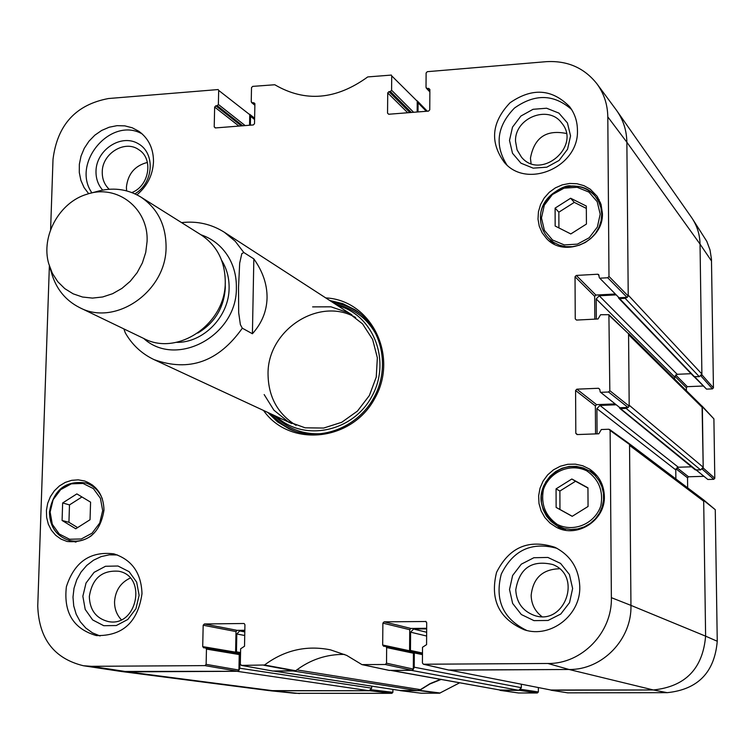 <?xml version="1.0" encoding="UTF-8"?>
<svg xmlns="http://www.w3.org/2000/svg" width="755" height="755" viewBox="0 0 755 755"><rect width="100%" height="100%" fill="white"/><g stroke="black" fill="none" stroke-linecap="round" stroke-linejoin="round"><path stroke-width="1.13" d="M700.999 375.999L712.437 388.882L713.437 387.843L711.465 259.173L710.04 250.018L706.831 241.402L692.316 218.62C697.271 226.292 699.847 234.786 700.036 244.101L626.867 142.233C626.669 130.662 623.394 120.253 617.014 111.013L691.495 217.402C696.969 225.349 699.819 234.248 700.036 244.101L701.886 374.008L628.217 295.139L626.867 142.233C626.65 130.134 623.092 119.337 616.184 109.853L596.931 83.814C603.981 93.497 607.605 104.52 607.803 116.902L608.983 276.424L607.728 277.755L627.009 297.328L628.226 296.054L626.867 142.233L607.803 116.902M618.449 297.621L619.676 298.631L625.178 298.338L699.319 376.688L701.886 374.008M699.319 376.688L693.845 376.585L618.76 298.272M691.089 373.697L677.188 374.291L674.63 376.971L674.659 379.095M702.358 407.521L703.207 467.232L629.189 405.209L628.566 334.682L702.358 407.521L701.622 405.775L628.5 333.408M619.345 407.587L620.572 408.625L626.131 408.408L700.621 469.921L703.207 467.232M700.621 469.921L695.213 469.836L619.77 408.361M691.505 466.816L678.339 467.222L675.772 469.903L675.876 478.934M703.688 501.207L705.614 636.163L630.953 605.378C631.992 639.353 602.197 670.081 569.053 669.487C602.197 670.081 631.992 639.353 630.953 605.378L629.547 445.393L703.688 501.207L702.669 499.187L629.236 443.676M702.971 499.461L703.679 500.423L705.614 636.163C702.792 668.675 685.37 686.606 653.358 689.966L552.009 690.24L449.499 670.081M449.782 670.138L552.009 690.24M521.346 684.247L521.346 687.692L414.212 667.212L413.23 669.515M518.808 690.334L501.943 690.381L391.505 670.449L411.22 670.346L518.808 690.334L521.346 687.692M390.986 670.449L501.943 690.381M440.476 679.377L430.039 683.643L420.422 689.636L296.8 669.874M417.543 690.608L401.113 690.655L273.999 671.082L293.1 670.978L417.543 690.608L420.422 689.636M273.791 671.082L401.113 690.655M371.686 686.153L371.668 688.154L239.816 668.232L238.854 670.478M206.124 664.343L206.464 649.092L239.231 654.557L238.929 670.053L206.124 664.343L204.926 665.617L91.393 666.316L83.39 665.74L119.998 671.299L127.859 671.874L236.919 671.289L369.195 690.74L371.668 688.154M369.195 690.74L269.195 690.627L121.121 671.459L237.768 671.28L238.929 670.053M417.166 100.811L418.081 102.85L426.32 111.278M418.015 111.938L418.081 102.85M250.367 125.179L250.537 116.289L254.595 119.545M254.614 118.252L249.697 114.288L250.537 116.289M239.816 668.232L240.09 654.255L239.165 653.056L237.372 653.047L236.447 651.848L236.806 633.983L239.694 630.925L244.818 630.869M391.505 670.449L390.477 670.365M414.212 667.212L414.316 652.905L413.381 651.697L411.399 651.659L410.465 650.451L410.597 632.171L413.589 629.038L426.66 628.896M448.649 670.015L569.053 669.487L450.065 670.129M597.073 433.851L596.912 408.625L599.961 405.435L615.891 404.803M628.396 407.322L626.131 408.408M596.337 319.072L596.205 298.961L599.225 295.781L615.75 294.894M627.424 297.234L625.178 298.338M123.877 328.906L125.292 332.842C132.125 344.818 141.695 353.736 154.02 359.606L291.845 423.612M252.415 333.748L242.317 328.198L240.392 324.678L238.684 312.768L238.523 287.542L239.675 263.193L241.808 253.661L243.808 252.5L253.84 258.899C262.787 271.46 267.195 284.446 267.062 297.857C266.723 311.258 261.843 323.216 252.415 333.748L253.84 258.899M147.065 241.591L145.734 252.397L142.384 262.91L137.136 272.678L130.228 281.294L121.942 288.391L112.627 293.695L102.671 296.97L92.497 298.093L82.521 297.026L73.159 293.827L64.788 288.636L57.748 281.672L52.312 273.225L48.697 263.637C40.751 236.07 59.494 202.142 87.061 194.195C117.072 183.795 148.82 208.418 147.065 241.591M90.685 193.204L96.017 191.751C112.108 187.004 127.029 188.759 140.77 196.998C157.531 208.286 165.958 224.943 166.072 246.951C166.515 291.336 115.411 326.849 79.662 307.615C65.374 300.367 55.946 288.665 51.397 272.517L49.792 267.223M140.77 196.998L201.151 234.909C217.034 245.602 225.075 261.287 225.264 281.955C225.877 323.631 177.793 356.756 143.894 338.542L79.662 307.615M712.437 388.882L706.529 389.127L694.808 376.877M694.289 376.849L706.529 389.127M703.084 386.022L687.343 386.673L675.593 374.914M674.753 376.16L686.352 387.711L687.343 386.673M686.352 387.711L686.389 390.703M702.339 469.223L713.796 479.312L714.796 478.264L713.9 418.855L702.074 406.067L703.216 468.015L702.546 469.015M713.796 479.312L707.841 479.482L696.289 470.054M620.572 408.625L707.841 479.482M703.584 476.329L688.522 476.773L676.933 467.685M675.989 468.817L687.522 477.811L688.522 476.773M687.522 477.811L687.654 487.834M567.835 692.854L667.269 692.665C697.913 689.475 714.579 672.337 717.25 641.25L715.268 509.691L703.292 499.631M538.353 687.597L538.362 691.957L520.818 689.306M518.581 692.977L537.371 692.977L538.362 691.957M421.309 693.222L439.589 693.203L459.616 682.831M392.902 689.419L392.883 692.316L371.139 689.73M370.856 690.061L369.931 690.74L270.365 690.768L295.111 693.317L391.92 693.326L392.883 692.316M441.005 679.472L429.916 683.964L419.167 690.608L399.829 690.485M520.525 689.636L519.572 690.334L499.461 690.013M717.25 641.25L705.614 636.163C702.792 668.675 685.37 686.606 653.358 689.966L550.593 690.013M711.531 261.041L700.036 244.101L701.895 374.782L701.225 375.773M386.522 663.192L386.654 647.573L413.419 653.226L413.306 669.081L386.522 663.192L385.276 664.494L361.947 664.617L346.677 655.387L330.454 649.847C306.502 645.063 284.531 650.112 264.533 665.004L241.487 665.391L240.326 664.126L240.628 648.8L244.526 646.233L244.931 624.753L244.233 623.592M382.681 645.025L382.879 623.139L409.729 629.698L409.578 650.772L382.681 645.025L383.644 646.28L385.692 646.318L386.654 647.573M426.669 628.283L410.918 628.453L384.125 621.837L382.879 623.139M384.125 621.837L426.075 621.507M577.556 434.55L575.81 433.323L577.084 434.569L598.8 433.785L601.339 429.519L608.832 429.246L610.125 430.482L611.371 597.667C612.38 632.511 581.831 664.07 547.903 663.485L423.376 664.23L422.413 662.966L422.517 647.271L426.575 644.638L426.698 622.63L425.471 621.346M575.81 433.323L575.593 390.495L595.365 405.916L596.582 404.642L576.858 389.174L575.593 390.495M576.858 389.174L598.507 388.268L599.772 389.316M601.084 392.317L608.558 392.015L627.971 407.417L619.949 407.728L600.253 392.043L599.791 389.495L598.507 388.268M576.546 320.063L575.244 318.874L576.518 320.073L598.045 318.978L600.555 314.741L608.898 314.693L609.832 390.684L608.558 392.015M575.244 318.874L575.036 276.755L594.666 296.328L595.874 295.054L576.291 275.433L575.036 276.755M576.291 275.433L597.752 274.225L599.026 275.566M627.009 297.328L619.053 297.753L599.366 277.802L598.696 274.593L597.752 274.225M600.31 278.17L607.728 277.755M429.869 91.317L426.018 87.401L426.113 72.971L427.311 71.678L546.214 61.674C567.354 60.457 584.266 67.837 596.931 83.814M427.207 88.495L428.698 88.373L429.878 89.628M388.683 114.25L387.541 113.156L388.712 114.25L428.557 111.108L429.765 109.815L429.878 89.468L428.698 88.373M387.541 113.156L387.73 92.922L407.709 112.75M409.937 112.57L388.919 91.629L387.73 92.922M388.919 91.629L390.392 91.515L411.381 112.457M413.608 112.287L391.59 90.222L390.392 91.515M391.59 90.222L391.713 75.868L417.232 101.198L391.713 75.868M254.879 104.898L251.236 101.755L251.509 87.646L252.67 86.381L274.782 84.749C305.105 102.472 336.088 99.858 367.742 76.925L391.401 75.075M252.359 102.831L253.774 102.708L254.888 103.624M215.609 127.925L214.212 126.868L215.317 127.944L253.35 124.943L254.511 123.678L254.897 103.784L253.774 102.708M214.212 126.868L214.656 107.078L238.948 126.085M241.383 125.887L215.807 105.823L214.656 107.078M215.807 105.823L217.213 105.709L242.751 125.783M245.177 125.594L218.374 104.454L217.213 105.709M218.374 104.454L218.676 90.402L249.754 114.666L218.676 90.402M50.604 229.737L53.01 159.305C57.333 124.905 75.83 104.643 108.512 98.528L218.289 89.543M83.39 665.74C54.096 658.577 38.883 638.683 37.75 606.048L49.368 265.958M202.708 646.601L203.18 625.234L236.004 631.576L235.598 652.16L202.708 646.601L203.661 647.837L205.502 647.856L206.464 649.092M244.828 630.265L237.155 630.349L204.379 623.97L203.18 625.234M204.379 623.97L243.771 623.498M602.396 213.24C603.896 241.27 564.58 258.842 546.507 238.476L542.137 232.804L539.259 226.217L538.004 219.073L538.447 211.73L540.552 204.586L544.204 198.008L549.225 192.336L555.35 187.882L562.258 184.862L569.591 183.456L576.962 183.729L583.974 185.673L590.268 189.194L597.262 196.451L601.055 204.407L602.396 213.24M604.368 496.328C605.434 520.422 576.999 538.645 556.369 527.273L550.036 523.092L544.855 517.534L541.118 510.89L539.004 503.528L538.636 495.837L540.014 488.23L543.081 481.114L547.668 474.857L553.519 469.808L560.333 466.222L567.751 464.297L575.376 464.146L582.803 465.778L589.617 469.11C599.026 475.593 603.943 484.663 604.368 496.328M103.982 510.163C100.283 532.879 88.005 543.317 67.129 541.486L61.051 539.127L55.71 535.304L51.397 530.218L48.311 524.149L46.631 517.401L46.423 510.323L47.697 503.292L50.396 496.667L54.379 490.778L59.428 485.927L65.298 482.388L71.687 480.322L78.256 479.85L84.673 481.001C97.178 485.786 103.624 495.506 103.982 510.163M88.694 193.714L84.069 187.561L80.889 180.379L79.294 172.518L79.341 164.307L81.021 156.125L84.277 148.31L88.948 141.232L94.828 135.183L101.68 130.445L109.173 127.227L116.997 125.67L124.802 125.859L132.229 127.774L138.958 131.351C148.66 138.514 153.51 148.65 153.501 161.759C152.803 175.056 147.291 186.079 136.966 194.828M577.433 129.945C579.349 166.676 527.122 189.599 504.397 162.457C489.655 142.204 491.524 122.319 510.002 102.803C532.124 87.476 552.009 88.788 569.648 106.729C574.715 113.486 577.311 121.225 577.433 129.945M579.774 586.635C580.812 615.155 550.697 638.513 524.404 629.83C499.064 618.883 489.787 599.725 496.563 572.347C509.238 547.215 528.679 538.862 554.887 547.281C570.601 555.359 578.906 568.477 579.774 586.635M141.997 593.685C137.863 622.195 122.621 636.154 96.291 635.568C73.395 628.84 63.429 612.55 66.383 586.71C74.415 561.956 90.241 551.008 113.863 553.859C131.889 559.691 141.27 572.96 141.997 593.685M263.542 410.465C289.505 447.762 351.698 441.647 374.763 398.451C399.046 355.935 371.12 300.028 325.726 297.904M90.043 519.723L75.755 528.783L62.08 520.469L62.646 502.953L76.859 493.902L90.581 502.151L90.043 519.723M587.947 487.824L588.06 506.473L572.196 516.326L556.133 507.426L556.067 488.853L571.837 479L587.947 487.824M586.427 224.065L570.808 233.946L555.161 226.028L555.104 208.106L570.638 198.235L586.324 206.068L586.427 224.065M272.753 671.016L295.677 670.733C310.277 659.634 326.547 654.189 344.507 654.406M236.004 631.576L237.155 630.349M235.862 652.962L235.598 652.16M239.231 654.557L238.306 653.368L205.69 647.903M249.754 114.666L249.546 125.245M417.232 101.198L417.156 112.004M599.366 277.802L619.053 297.753M614.919 294.035L595.874 295.054M594.666 296.328L594.817 319.148M627.971 407.417L629.198 406.133L628.556 333.767L608.898 314.693M600.253 392.043L619.949 407.728M614.815 403.925L596.582 404.642M595.365 405.916L595.544 433.908M611.371 597.667L630.953 605.378L629.538 444.468L629.038 443.496L609.615 429.482M409.729 629.698L410.918 628.453M409.757 651.433L409.578 650.772M413.419 653.226L412.239 651.99M389.099 670.365L412.107 670.336L413.306 669.081M81.955 496.969L69.488 504.906L68.931 522.3L77.633 527.594M62.646 502.953L69.488 504.906M62.08 520.469L68.931 522.3M586.342 208.408L574.291 202.378L558.851 212.183L558.908 227.925M570.638 198.235L574.291 202.378M555.104 208.106L558.851 212.183M599.111 199.603L596.507 197.829M550.093 239.845L551.594 242.6M587.947 488.041L575.555 481.246L559.889 491.033L559.955 509.474L572.262 516.288M571.837 479L575.555 481.246M556.067 488.853L559.889 491.033M556.133 507.426L559.955 509.474M593.704 472.252L588.9 470.601M557.284 525.895L561.144 529.189M270.922 413.891L279.973 422.791L290.684 429.557M356.341 310.711L344.912 305.246L332.549 302.321M276.283 416.382C303.359 442.09 352.51 432.341 371.668 396.743C391.609 361.57 373.697 314.769 337.513 305.539M264.165 394.572L273.895 410.163L288.004 421.63L305.143 427.811L323.65 428.057L341.704 422.3L357.474 411.069L369.393 395.488L376.245 377.104L377.349 357.766L372.621 339.42L362.56 323.886L348.197 312.664L330.983 306.823L312.608 306.889M355.652 317.515C319.082 296.205 267.204 330.152 268.044 374.206C268.355 396.837 277.698 413.891 296.073 425.358M134.9 193.827C153.718 183.069 155.605 153.095 138.184 143.648C121.206 133.465 96.263 149.82 95.998 171.159C95.866 178.586 98.084 184.899 102.661 190.09M109.201 189.25C104.483 184.777 102.161 179.029 102.255 172.036C102.085 153.473 125 139.448 138.854 149.745C153.699 158.767 149.301 185.947 131.87 192.553M147.414 162.438C134.862 165.666 127.859 173.924 126.406 187.212L126.576 190.855M142.261 133.984C111.098 115.855 70.913 163.033 91.921 192.874M82.852 596.261L85.211 609.417L92.657 619.93L103.746 625.697L116.289 625.546L127.793 619.487L135.947 608.709L139.118 595.365L136.674 582.143L129.114 571.677L117.988 566.014L105.492 566.269L94.092 572.347L86.023 583.039L82.852 596.261M89.326 596.592C92.186 578.405 102.019 569.968 118.837 571.252C147.754 576.556 136.815 627.933 108.05 621.497C96.055 618.326 89.817 610.021 89.326 596.592M130.228 578.066C120.621 582.624 115.402 590.476 114.552 601.622C114.467 608.756 116.714 614.787 121.31 619.704M117.469 554.963L109.286 554.831L101.189 556.595L93.563 560.182L86.74 565.419L81.049 572.054L76.736 579.783L74.009 588.268L72.99 597.111L73.726 605.897L76.189 614.23L80.266 621.733L85.787 628.037L92.487 632.86L100.066 635.965M509.521 589.495L512.626 603.415L521.346 614.532L533.983 620.629L548.064 620.459L560.767 614.032L569.544 602.613L572.63 588.494L569.421 574.498L560.578 563.419L547.885 557.445L533.87 557.728L521.299 564.174L512.617 575.499L509.521 589.495M515.759 589.844C519.449 568.166 531.756 559.719 552.679 564.504C583.03 575.933 564.372 626.631 533.927 615.287C522.488 610.833 516.439 602.358 515.759 589.844M559.464 568.76C542.515 569.27 533.077 578.132 531.152 595.346C531.388 604.179 534.955 611.239 541.835 616.542M557.001 548.328C531.699 541.495 513.126 550.093 501.273 574.111C494.601 600.102 503.075 618.883 526.688 630.425M509.502 140.411L512.503 153.265L520.941 163.174L533.172 168.148L546.78 167.195L559.068 160.456L567.552 149.263L570.544 135.872L567.439 122.961L558.889 113.099L546.611 108.229L533.068 109.296L520.903 116.043L512.503 127.142L509.502 140.411M515.542 141.383C514.381 118.101 548.328 104.388 561.635 122.942C581.756 146.14 540.901 180.851 521.497 157.191L517.081 149.905L515.542 141.383M566.335 133.475C546.176 129.388 534.219 137.627 530.454 158.191L531.058 163.533M571.554 109.466C553.906 94.035 534.87 93.573 514.457 108.069C497.035 126.01 494.468 144.913 506.765 164.769M329.661 300.452L342.855 303.67L354.944 309.767C381.992 327.245 390.797 367.449 373.763 397.894C357.058 428.529 318.336 442.487 289.146 428.887L277.538 421.894L267.798 412.438M667.269 692.665L653.358 689.966L569.053 669.487L547.903 663.485M299.593 693.543L275.028 690.995L127.859 671.874L91.393 666.316M694.628 376.887L619.676 298.631M674.63 376.971L596.205 298.961M677.188 374.291L599.225 295.781M675.772 469.903L596.912 408.625M678.339 467.222L599.961 405.435M426.641 632.265L413.589 629.038M426.622 636.031L410.597 632.171M422.479 653.028L410.465 650.451M422.47 654.642L414.316 652.905M240.534 653.311L239.335 653.103M240.552 652.547L236.447 651.848M244.724 635.493L236.806 633.983M244.799 631.916L239.694 630.925M242.317 328.198C218.563 361.758 189.127 372.224 154.02 359.606M200.924 234.767C212.674 238.759 221.876 246.187 228.51 257.03C233.908 266.204 236.523 276.405 236.372 287.627C237.391 335.569 176.368 368.516 143.658 338.429M181.578 222.612C197.074 220.847 211.334 224.056 224.367 232.266L235.182 241.194L243.808 252.5M225.216 283.455L225.301 287.589C224.056 307.634 214.892 322.791 197.801 333.068M221.659 260.371C226.764 268.601 229.246 277.821 229.105 288.042C229.152 316.524 203.303 343.063 176.368 342.355M419.167 690.608L439.589 693.203M440.165 693.014L419.752 690.4M421.526 693.25L400.377 690.655M518.845 693.014L500.282 690.381M519.572 690.334L537.371 692.977M713.437 387.843L701.895 374.782M702.348 406.747L713.9 418.855M703.679 500.423L715.268 509.691M714.796 478.264L703.216 468.015M568.137 692.901L551.244 690.24M369.931 690.74L391.92 693.326M50.132 512.041L53.124 499.678L60.693 489.617L71.357 483.823L83.022 483.455L93.403 488.617L100.424 498.291L102.68 510.597L99.688 523.064L92.053 533.2L81.295 538.976L69.583 539.249L59.239 534.002L52.303 524.291L50.132 512.041M557.237 524.395C545.346 515.882 540.74 504.283 543.411 489.617C549.376 471.733 570.251 462.664 586.805 470.875C598.809 479.302 603.5 490.92 600.876 505.727C594.874 523.81 573.706 532.803 557.237 524.395M541.467 217.94L544.317 205.162L552.386 194.554L564.079 188.165L577.122 187.287L588.938 192.1L597.196 201.698L600.206 214.175L597.356 227.057L589.211 237.749L577.405 244.129L564.315 244.913L552.528 239.996L544.383 230.36L541.467 217.94M102.321 498.8C99.075 490.835 93.611 485.559 85.91 482.983C65.525 480.255 53.397 489.995 49.537 512.211C49.906 526.83 56.474 536.239 69.252 540.438C77.189 542.241 84.673 540.589 91.704 535.484M540.514 218.318C540.637 226.123 543.336 232.795 548.592 238.316L553.613 242.374L559.474 245.196L565.891 246.649L572.554 246.668L579.17 245.243L585.389 242.43L590.938 238.382L595.544 233.276L598.97 227.359L601.065 220.922L601.716 214.269L600.914 207.719L598.677 201.594L595.138 196.187C578.755 174.547 539.108 190.798 540.514 218.318M596.997 475.792L589.598 471.035C570.865 461.994 555.671 466.722 544.015 485.22C537.381 499.678 541.675 513.164 556.888 525.678L564.306 528.613L570.988 529.51L577.745 528.925L584.257 526.886L590.212 523.479L595.336 518.864L599.376 513.258L602.16 506.935L603.528 500.178L603.443 493.317L601.895 486.682L598.97 480.567L594.808 475.273L589.598 471.035L583.209 467.921L576.263 466.373L569.119 466.477L562.164 468.213L555.737 471.488L550.187 476.141L545.79 481.916L542.779 488.513L541.307 495.61L541.448 502.821L543.213 509.776L546.488 516.118L551.131 521.516L556.888 525.678L565.873 530.227M271.555 414.184C278.18 421.998 286.249 427.755 295.771 431.445M360.645 314.014C352.443 307.927 343.28 304.152 333.144 302.708M274.244 415.439C288.259 429.727 305.464 435.663 325.83 433.228M378.151 338.514C369.365 319.978 355.19 308.578 335.626 304.312M295.677 670.733L264.533 665.004M263.835 665.249L294.997 670.969M389.561 670.459L362.202 664.636M273.14 671.091L241.487 665.391M204.926 665.617L237.768 671.28M385.276 664.494L412.107 670.336M449.168 670.138L423.649 664.258M610.125 430.482L629.538 444.468M629.198 406.133L609.832 390.684M628.226 296.054L608.983 276.424M609.276 315.562L628.556 333.767M417.345 100.981L427.321 111.202M413.381 651.697L422.479 653.641M239.165 653.056L240.543 653.292M224.367 232.266L351.915 314.863M500.14 690.372L518.713 693.014M551.084 690.23L567.977 692.892M400.263 690.646L421.413 693.241M92.554 485.05L85.91 482.983C65.449 480.218 53.294 489.948 49.424 512.154C49.792 526.792 56.398 536.22 69.252 540.438L76.01 542.128M600.385 202.472L595.138 196.187C588.777 189.043 580.68 185.664 570.837 186.041C565.504 183.663 539.353 197.414 540.476 218.242C540.608 226.075 543.307 232.766 548.592 238.316L554.312 244.148M389.325 670.431L361.947 664.617M241.289 665.372L272.942 671.072M238.306 653.368L205.502 647.856M412.485 652.018L385.692 646.318M423.376 664.23L448.904 670.11M429.869 91.921L426.311 88.165M254.869 105.275L251.613 102.605"/></g></svg>
